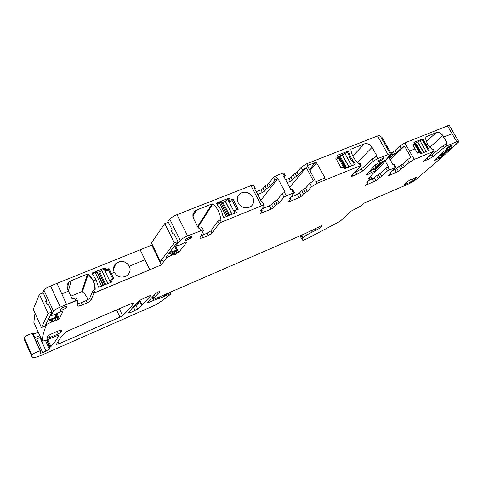 <?xml version="1.0" encoding="UTF-8"?>
<svg xmlns="http://www.w3.org/2000/svg" width="483" height="483" viewBox="0 0 483 483"><rect width="100%" height="100%" fill="white"/><g stroke="black" fill="none" stroke-linecap="round" stroke-linejoin="round"><path stroke-width="0.72" d="M371.421 170.33L372.381 172.051L369.193 173.862L368.402 172.431M443.032 145.781L445.821 144.019L446.896 145.866L456.598 141.815L446.896 145.866L444.106 147.623L433.239 156.462L432.194 154.651L443.032 145.781L444.106 147.623M427.757 149.247L428.554 148.535L425.451 144.665L427.334 143.831L432.001 149.368L433.251 149.181L434.199 151.161L414.13 159.529L434.199 151.161L423.561 161.25L428.192 159.414L433.239 156.462M434.326 151.046L414.257 159.414L404.826 142.896L414.257 159.414L409.179 162.457L404.349 166.822L402.756 164.015L407.561 159.619L409.179 162.457M402.756 164.015L400.981 165.114L402.574 167.921L404.349 166.822M402.574 167.921L398.372 171.211L396.803 168.422L399.218 166.206L400.799 169.014M392.293 170.662L394.828 169.605L396.404 172.389L398.372 171.211M396.404 172.389L388.815 175.583L388.58 175.16M381.667 176.337L380.073 173.488L378.298 174.586L379.892 177.442L381.667 176.337L387.396 170.994L395.764 167.209L389.866 172.902L389.799 173.216L390.675 172.992L390.602 173.3L388.241 175.468L388.169 175.776L388.815 175.583M379.892 177.442L375.822 180.69L374.24 177.859L376.535 175.685L378.123 178.535M367.376 182.019L367.666 182.918L365.353 185.369L375.822 180.69M367.708 182.616L366.76 182.864L366.802 182.562L371.282 178.281L371.397 177.502L368.052 178.692L375.508 171.006L374.289 169.074M372.381 172.051L375.382 171.036M380.284 136.109L390.258 153.763L390.397 154.729L385.549 160.187L380.459 162.735L378.261 163.109L375.11 165.089L366.362 174.659L366.657 174.979L369.193 173.862M390.258 153.763L377.742 158.575L373.389 161.177L362.624 170.994L361.465 168.905L372.2 159.046L373.389 161.177M360.083 163.471L361.163 165.772L351.346 175.969L351.352 176.512L357.015 174.339L362.624 170.994M361.157 165.415L317.228 183.196L311.583 186.673L307.309 191.437L305.54 188.141L309.784 183.335L311.583 186.673M305.54 188.141L303.596 189.384L305.365 192.681L307.309 191.437M305.365 192.681L303.427 193.918L301.295 196.303L299.551 193.037L301.664 190.628L303.427 193.918M290.863 197.046L297.371 194.383L299.116 197.65L301.295 196.303M299.116 197.65L289.715 201.514L289.329 200.789M279.132 202.987L277.357 199.624L275.425 200.874L277.194 204.237L279.132 202.987L284.022 197.191L286.286 195.784L294.292 192.645L289.335 198.809L290.784 199.117L288.743 201.465L289.715 201.514M277.194 204.237L275.262 205.48L273.318 207.805L271.567 204.472L273.493 202.123L275.262 205.48M261.52 209.399L262.215 210.817L260.44 213.426L271.132 209.157L273.318 207.805M262.106 210.522L260.572 210.57L264.292 205.951L263.996 205.178L261.526 205.861L221.329 222.222L219.065 223.635L212.007 233.247L210.836 230.928L217.851 221.25L219.065 223.635M210.836 230.928L207.207 233.192L208.378 235.505L212.007 233.247M208.378 235.505L203.446 237.533L202.274 235.209L207.207 233.192M202.268 228L203.482 230.403L199.884 237.853L200.421 238.379L203.446 237.533M203.035 229.968L187.627 235.933C184.198 237.407 181.759 238.892 180.31 240.389L175.365 246.348L180.376 244.821L184.844 242.394L186.1 242.08L186.601 242.448L178.68 252.386L175.655 246.27M172.721 254.77L171.725 252.748L172.715 254.77L173.946 254.764L178.68 252.386M172.715 254.77L166.671 257.511L161.394 264.883L149.815 269.713L140.155 249.802L151.74 245.123L161.394 264.883M92.682 291.152L93.672 290.374L94.783 292.74L149.76 269.81L140.155 249.802L56.988 283.388L61.8 293.869L68.508 291.116L67.608 289.172C66.551 286.534 67.01 284.167 68.984 282.072L71.17 280.653L87.459 274.048L88.172 274.157L93.436 280.883L96.026 279.82L93.4 280.979L95.236 289.239L93.708 290.283L94.819 292.65L149.815 269.713L94.783 292.74L93.793 293.519L90.671 300.794L89.603 298.494L92.682 291.152L93.793 293.519M89.603 298.494L86.306 300.565L87.369 302.859L90.671 300.794M87.369 302.859L82.231 305.027L81.162 302.72L86.306 300.565M76.682 298.186L76.223 297.957L77.328 300.348L77.787 300.571L77.793 305.872L78.343 306.144L82.231 305.027M77.328 300.348L66.612 304.489L56.988 283.388L50.594 285.972C47.05 287.482 44.834 288.87 43.947 290.138L42.413 293.163M43.947 290.138L53.522 311.191C54.452 309.995 56.692 308.625 60.236 307.073L75.831 300.571L74.72 298.174L72.873 298.941L71.961 298.603L68.508 291.116L61.8 293.869L66.612 304.489L75.831 300.571M53.522 311.191L51.065 315.665L55.744 314.192L60.876 311.523L63.182 310.943L59.343 318.804L57.006 313.672M34.993 313.207L33.846 322.318L42.184 340.907C42.45 336.313 43.953 330.801 46.682 324.377L52.889 321.436L56.276 320.64L59.343 318.804M42.184 340.907L42.685 341.173L47.551 339.694L56.161 335.975L58.739 335.45C57.211 338.825 54.609 342.525 50.932 346.546L49.809 347.579L49.411 349.191L42.758 352.687L40.24 353.321L40.536 351.141L40.149 351.032C38.586 350.906 31.54 354.311 31.896 355.023L32.27 357.444L33.061 357.788C34.927 357.704 38.024 356.726 42.359 354.854L155.888 304.779C162.252 300.722 167.269 297.069 170.946 293.815L169.092 294.207L160.018 298.283L156.22 299.357L147.116 303.095M159.547 291.509L159.698 291.823L159.686 291.497L158.225 291.949L155.991 293.241L147.001 302.841M159.698 291.823L153.805 298.065L153.232 299.406L155.037 298.844L305.135 233.633L320.863 225.893L322.022 225.531L321.98 225.863L319.142 228.568L318.309 227.004M310.774 230.85L311.589 232.389L319.142 228.568M311.589 232.389L306.445 235.161L302.376 238.059L301.797 239.115L302.926 240.431L307.134 238.638L338.082 222.385L340.871 220.598L351.274 211.077L360.004 206.464L363.886 203.228L409.409 183.588L415.199 180.201L442.102 157.041L436.729 159.438L436.191 158.509M449.456 125.677L458.524 141.163L458.319 142.074L453.241 146.856L448.435 149.338L446.787 149.609L443.919 151.36L434.489 160.09L434.597 160.404L436.729 159.438M458.524 141.163L456.731 141.7L447.379 125.707L456.731 141.7L446.896 145.866L445.954 143.898L447.029 145.751M65.133 332.527C60.822 337.17 57.942 341.107 56.499 344.337L58.944 343.793L119.935 317.192L122.567 315.683C127.47 311.118 131.237 306.892 133.882 303.004L131.756 303.366L67.94 330.897L65.133 332.527M377.603 161.805L377.784 162.131L378.72 160.513L383.744 157.784L382.784 159.42L382.15 158.297M377.784 162.131L382.784 159.42M446.703 148.474L448.007 147.188L452.396 144.803L451.188 146.307L450.693 145.449M446.817 148.679L451.188 146.307M60.013 309.935L60.242 310.43L59.916 310.098L60.484 309.126C62.029 307.756 63.998 306.826 66.394 306.343L66.72 306.693L66.129 307.665L65.585 306.47M60.242 310.43C62.621 309.953 64.583 309.035 66.129 307.665M59.071 330.662L50.546 334.321L47.545 336.198L47.123 338.118L49.791 337.539L58.177 333.928L61.142 332.081L61.703 330.112L59.071 330.662M416.702 177.623L416.883 177.176L415.96 177.466L410.345 179.875L407.362 181.632L403.921 184.88L410.423 182.188L413.363 180.461L416.702 177.623L416.497 177.261M151.107 295.584L149.102 295.88L140.01 300.209C134.703 305.171 130.851 309.428 128.46 312.978L130.495 312.592L137.727 309.09L142.189 305.19L150.974 295.306M190.809 238.083L191.866 236.827L191.636 236.253L186.003 239.031L184.965 240.28L185.194 240.836L190.809 238.083L190.085 236.634M427.328 157.53L432.194 154.651M449.184 125.212L404.826 142.896L399.791 145.963L395.094 150.509L391.013 153.28M407.561 159.619L410.955 157.373L404.494 146.041L401.132 148.311L396.41 152.827L392.896 155.037L389.28 158.164M400.981 165.114L399.218 166.206M394.828 169.605L396.803 168.422M388.815 157.331L392.981 164.727L394.225 164.48M385.229 161.165L388.32 166.659L385.772 168.102L387.396 170.994M380.073 173.488L385.772 168.102M378.298 174.586L376.535 175.685M369.097 180.37L374.24 177.859M375.074 170.227L375.508 171.006M379.861 135.367L377.525 135.964L387.94 154.421M357.486 162.421L372.055 147.315L376.758 155.695L376.662 156.377L372.2 159.046M354.305 172.896L361.465 168.905M359.956 163.254L359.201 163.465L360.403 165.627M377.525 135.964L306.711 163.761L301.126 167.281L297.021 172.286L293.187 174.81L291.14 177.315L292.583 180.02L287.162 182.677M309.784 183.335L313.407 180.799L306.198 167.462L302.612 170.04L298.482 175.009L294.642 177.527L292.583 180.02M306.711 163.761L307.611 165.415L316.262 162.246L324.636 177.207L324.328 178.287L316.486 181.469L315.314 180.944L307.387 165.675M303.596 189.384L301.664 190.628M297.371 194.383L299.551 193.037M284.33 177.358L285.254 175.709L283.708 176.192L290.935 189.753L292.62 189.511M286.286 195.784L284.469 192.367L285.109 192.107L277.876 178.493L277.236 178.746L275.739 175.921L282.839 173.131L283.913 173.192M284.469 192.367L282.205 193.774L284.022 197.191M277.357 199.624L282.205 193.774M275.425 200.874L273.493 202.123M261.955 208.861L269.381 205.824L271.567 204.472M253.853 185.81L253.442 185.031L250.955 185.647L261.526 205.861M262.547 202.413L262.178 201.707L261.49 201.797L254.245 187.965L254.939 187.893L255.284 188.75L254.915 189.245M220.17 219.807L217.851 221.25M200.916 235.71L202.274 235.209M201.822 227.553L199.171 228.314L198.265 227.958L193.478 218.455L192.802 214.887L194.818 211.065L196.503 210.063L212.103 203.911L197.595 226.624M250.955 185.647L177.013 214.675C173.584 216.106 171.169 217.604 169.768 219.179L167.058 222.748M152.157 244.434L151.74 245.123M77.787 303.783L81.162 302.72M76.223 297.957L74.756 298.24M34.48 337.587L34.583 337.291C35.67 337.279 37.42 336.742 39.841 335.685M24.724 340.443L24.15 337.593C23.758 336.79 30.779 333.427 32.379 333.65L33.043 333.838C34.124 333.838 35.881 333.306 38.302 332.256M35.337 339.513L40.578 337.327M133.024 307.248L136.031 305.534L138.603 303.058L138.102 302.014M425.161 137.208L435.98 132.789C438.618 132.064 440.87 133.042 442.73 135.723C440.87 133.042 438.618 132.064 435.98 132.789L425.348 137.033L436.113 132.668C438.751 131.944 440.997 132.922 442.863 135.602L443.732 137.1L452.046 133.688L443.732 137.1L447.089 142.853L447.01 143.451L446.95 142.974L446.968 143.475L445.954 143.898M429.834 147.279L442.73 135.723L446.95 142.974L445.658 144.103M414.625 144.139L412.79 144.936L414.601 144.175M428.554 148.535L429.206 150.267L420.518 153.884L419.365 152.326L417.469 153.111L415.042 148.873L409.536 151.137L415.042 148.873L412.754 144.882L414.692 144.091L413.925 142.388L422.553 138.881L413.955 142.443L422.426 139.001L422.909 139.08L422.426 139.001L421.242 140.106M422.166 139.768L422.909 139.08L423.712 140.475L423.054 141.084L428.451 150.593M425.348 137.033L425.125 137.45L427.334 143.831L425.583 144.55L423.712 140.475L429.236 150.056L428.789 150.454M404.494 146.041L390.167 159.734M350.906 149.374L350.887 149.567C351.521 154.904 354.075 159.505 358.543 163.351L359.201 163.465M351.171 149.078L364.164 143.958C366.199 143.264 368.215 143.662 370.213 145.154L372.055 147.315M336.748 158.907L338.16 157.337L335.806 158.279L341.046 167.812L343.347 166.889L344.651 168.694L354.878 164.552M338.16 157.337L337.315 155.369L347.76 151.245L346.571 152.55M347.5 152.242L348.328 151.33L347.76 151.245M348.328 151.33L349.227 152.948L348.478 153.757M353.713 163.212L354.474 162.415L355.373 164.039M349.227 152.948C350.097 156.444 351.841 159.601 354.474 162.415M306.198 167.462L289.625 187.295M275.739 175.921L273.493 177.339L274.99 180.165L277.236 178.746M256.201 191.697L260.971 189.807L263.132 188.436L264.992 185.985L268.814 183.449L270.287 186.227L274.99 180.165M270.287 186.227L266.453 188.756L264.581 191.19L262.414 192.554L257.644 194.462M277.876 178.493L260.766 200.409M199.334 228.254L197.752 226.938M220.568 219.234C220.218 213.251 217.634 208.185 212.816 204.037L212.103 203.911M203.705 234.623L202.546 232.341M252.718 197.13C249.107 192.035 244.809 190.906 239.828 193.749C237.153 196.231 236.622 199.286 238.24 202.914C241.802 207.986 246.07 209.151 251.039 206.41C253.816 203.911 254.378 200.813 252.718 197.13M228.978 198.139L230.325 200.071L232.933 199.038L238.228 209.29L235.547 210.383L236.392 212.52L224.347 217.398L223.701 217.32L222.79 215.533C222.035 211.651 220.266 208.191 217.477 205.142L216.571 203.373L216.927 202.896L228.978 198.139L228.048 199.503M232.933 199.038L231.9 200.523M68.423 290.941L71.146 280.744L68.96 282.163L67.215 285.109L68.96 282.163L71.146 280.744L87.423 274.145L88.141 274.253L87.423 274.145L81.742 291.684L70.844 296.188M87.991 299.744C86.874 296.616 85.014 293.96 82.406 291.78L81.742 291.684M95.236 289.239L95.205 289.329C95.187 283.322 92.833 278.299 88.141 274.253L93.4 280.979L95.091 289.625M129.311 266.236C125.677 261.007 121.209 260.108 115.902 263.537L114.018 266.187L115.902 263.537C121.209 260.108 125.677 261.007 129.311 266.236L144.972 259.733L129.311 266.236C130.319 268.451 130.338 270.649 129.353 272.829C130.338 270.649 130.319 268.451 129.311 266.236M110.933 280.11L111.718 282.096L110.933 280.11M92.181 273.668L92.41 272.992L104.986 267.884L104.509 269.128M100.615 279.277L100.458 279.687M110.414 281.589L110.957 280.315L111.784 282.066L98.55 287.234L96.026 279.82L92.048 273.39L104.986 267.884L106.254 269.798L105.813 269.629L105.33 270.86M110.957 280.315L113.849 278.769L108.977 268.687L108.464 269.973M102.843 284.004L102.68 284.409M105.825 270.891L106.254 269.798L109.013 268.59L111.362 273.529L114.223 272.352L111.319 273.62L108.977 268.687L106.254 269.798L105.022 267.787L105.849 269.532M285.719 179.972L291.14 177.315M268.814 183.449L273.493 177.339M110.734 282.507L109.828 280.363L112.714 278.818L108.584 270.112L105.427 271.054L104.093 269.001L101.702 270.528L107.908 283.678M92.247 273.813L95.266 272.587L101.696 286.262M103.416 285.544L97.174 272.291L95.266 272.587M97.186 272.364L99.727 271.742L101.702 270.528M235.07 213.057L234.056 210.956L236.797 209.495L232.269 200.723L229.226 201.574L227.807 199.503L225.175 201.169L231.937 214.325M216.813 203.844L219.348 202.842L226.382 216.571M220.888 202.775L219.348 202.842M221.081 203.095L225.175 201.169M417.439 153.063L418.864 152.531M413.146 145.558L414.686 144.93L414.378 144.387M414.257 142.962L414.692 143.077M423.851 152.501L417.771 141.911L414.921 143.475M417.771 141.911L422.045 139.78L423.06 141.084M341.04 167.8L343.081 166.991M336.259 159.1L338.329 158.279L337.943 157.573M337.702 156.063L338.547 156.202M349.088 166.895L342.362 154.717L338.77 156.607M342.362 154.717L347.337 152.248L348.478 153.763C349.342 157.241 351.087 160.386 353.701 163.188L354.486 164.709M135.838 304.26L138.367 302.563M50.902 315.417L50.292 315.695L48.197 319.988L56.149 317.295L55.768 318.031L47.328 321.424M56.149 317.295L54.863 314.475M48.125 313.509L51.935 311.994L45.058 326.073L41.441 327.534L48.125 313.509L39.419 294.31L43.235 292.849L46.76 300.601L46.018 302.255M39.419 294.31L33.249 309.319L41.441 327.534M51.935 311.994L48.391 304.193L47.123 304.688L45.493 301.096L46.76 300.601M175.244 246.107L174.055 246.65M168.356 254.058L175.746 251.184L176.494 250.23L169.684 252.331M176.494 250.23L174.598 246.402M163.828 259.945L160.398 261.291L174.369 242.937L164.794 223.581L168.398 222.258L172.274 230.071L171.429 231.236M164.794 223.581L151.427 242.937L160.398 261.291M174.369 242.937L177.973 241.554L166.297 256.745M177.973 241.554L174.073 233.694L172.872 234.14L171.079 230.524L172.274 230.071M442.404 152.767L442.971 153.745L447.795 149.307M439.385 155.556L442.971 153.745M448.17 149.356L442.078 154.958L438.135 156.715M450.283 148.438L441.643 156.365M440.418 158.551L458.476 142.117M375.019 165.198L376.154 167.233L380.266 162.777M370.612 170.016L376.154 167.233M381.178 162.421L375.52 168.537L369.592 171.127M381.395 138.078L382.222 137.733L391.61 154.337L390.204 154.952M383.345 161.322L374.983 170.324M373.818 172.775L374.778 172.353L391.61 154.337M442.863 135.602L447.089 142.853M429.363 149.941L425.451 144.665L422.909 139.08L423.839 140.354M422.553 138.881L423.036 138.959M114.223 272.352C112.841 268.971 113.408 266 115.944 263.44C121.251 260.011 125.725 260.911 129.359 266.139C130.79 269.592 130.168 272.617 127.5 275.213C122.211 278.486 117.786 277.538 114.223 272.352M109.013 268.59L106.29 269.701M92.44 272.901L105.022 267.787M71.17 280.653L87.459 274.048M93.708 290.283L94.819 292.65M371.355 170.36L372.315 172.081M371.487 172.437L370.527 170.716M370.322 170.807L371.288 172.546M427.183 157.657L428.192 159.414M424.527 160.954L424.171 160.338M399.791 145.963L401.132 148.311M390.234 173.101L390.035 172.751M395.118 167.402L393.494 164.516M389.437 169.768L387.807 166.87M372.266 179.042L373.842 181.88M366.036 185.164L365.782 184.705M367.02 182.357L367.231 182.737M369.326 177.394L369.67 178.01M367.279 173.663L367.798 174.605M367.629 174.677L367.146 173.802M366.428 174.592L366.639 174.979M376.541 156.438L377.742 158.575M355.862 172.256L357.015 174.339M352.608 176.15L352.083 175.202M301.126 167.281L302.612 170.04M316.323 181.523L317.228 183.196M290.06 198.966L289.734 198.344M293.386 192.898L291.569 189.493M284.342 175.939L282.839 173.131M269.381 205.824L271.132 209.157M261.412 213.154L260.983 212.339M261.037 210.002L261.4 210.697M220.109 219.831L221.329 222.222M199.497 228.187L200.717 230.608M169.768 219.179L180.31 240.389M177.013 214.675L187.627 235.933M186.426 242.086L186.601 242.448M176.319 250.454L177.659 253.164M176.953 253.587L175.758 251.166M174.109 251.818L175.365 254.36M175.166 254.438L173.91 251.897M172.745 252.349L173.94 254.764L172.757 252.349M171.556 252.814L172.54 254.813M171.562 255.199L170.571 253.195M170.481 253.231L171.465 255.241M166.907 257.385L166.478 256.509M60.236 307.073L50.594 285.972M56.046 314.071L58.503 319.474M57.851 319.867L55.328 314.324M55.195 318.261L56.276 320.64M56.064 320.724L54.984 318.345M53.643 318.883L54.67 321.153M53.088 321.376L52.218 319.456M52.025 319.535L52.889 321.436M51.85 321.853L50.987 319.951M50.89 319.994L51.753 321.895M47.171 324.063L46.628 322.861M47.799 339.585L50.932 346.546M47.002 339.923L50.244 347.132M34.329 337.249L40.536 351.141M32.675 333.735L40.433 351.093M46.459 340.141L49.809 347.579M45.505 340.497L49.411 349.191M39.998 337.587L46.114 351.219M36.648 339.024L42.758 352.687M24.15 337.593L31.896 355.023M24.651 340.292L32.27 357.444M169.72 292.565L170.294 293.749M168.501 292.994L169.092 294.207M167.915 293.247L168.501 294.449M166.569 293.833L167.154 295.035M166.043 294.062L166.635 295.282M165.132 294.455L165.76 295.741M164.081 294.914L164.721 296.236M159.378 296.954L160.018 298.283M157.597 297.727L158.122 298.82M155.81 298.506L156.22 299.357M148.323 301.241L148.939 302.521M154.415 294.769L155.182 296.357M152.93 296.248L153.805 298.065M153.075 299.2L152.079 297.123M321.817 225.555L321.98 225.863M315.339 228.393L316.329 230.234M313.352 231.526L312.495 229.92M306.445 235.161L305.54 233.452M301.827 235.07L303.058 237.394M302.376 238.059L300.987 235.432M300.064 235.837L301.766 239.049M441.088 155.399L442.011 156.999M439.578 157.844L438.763 156.438M438.709 156.462L439.518 157.869M438.818 158.176L438.033 156.812M437.882 156.951L438.642 158.273M435.147 159.481L435.503 160.09M435.358 160.157L435.032 159.589M119.289 308.74L122.567 315.683M116.518 309.941L119.935 317.192M57.96 341.614L58.944 343.793M383.804 158.273L383.538 157.802M452.064 144.87L452.293 145.262M66.72 306.693L66.563 306.355M60.284 330.197L61.142 332.081M57.085 331.513L58.177 333.928M48.747 335.22L49.791 337.539M412.506 178.945L413.363 180.461M409.373 180.34L410.423 182.188M404.561 184.047L404.863 184.584M139.865 300.335L142.189 305.19M139.297 300.873L141.616 305.709M136.031 305.534L137.727 309.09M133.471 307.055L135.143 310.563M129.794 311.118L130.495 312.592M191.866 236.827L191.576 236.253M426.278 141.682L436.113 132.668M419.22 152.387L414.547 144.23L413.128 145.54M396.41 152.827L395.094 150.509M307.756 165.343L307.333 165.85M315.604 162.252L309.247 169.738M316.77 162.741L309.851 170.849M324.636 177.207L323.254 178.722M352.795 156.112L364.164 143.958M376.758 155.695L375.587 156.866M338.106 157.367L336.705 158.925M298.482 175.009L297.021 172.286M192.808 216.203L196.503 210.063M198.036 227.082L212.816 204.037M234.587 211.983L235.481 210.757M216.589 203.409L216.927 202.896M229.878 199.896L229.008 201.163M229.31 201.544L230.325 200.071M82.406 291.78L88.172 274.157M101.4 280.943L101.243 281.354M101.502 281.915L101.665 281.504M393.337 151.614L394.653 153.938M391.586 152.725L392.896 155.037M389.89 156.184L390.53 157.319M295.101 173.548L296.562 176.271M293.187 174.81L294.642 177.527M288.979 178.674L290.422 181.373M266.9 184.717L268.367 187.495M264.992 185.985L266.453 188.756M263.132 188.436L264.581 191.19M260.971 189.807L262.414 192.554M104.093 269.001L110.522 282.591M101.78 270.42L108.023 283.63M98.816 272.11L104.865 284.946M99.727 271.742L105.771 284.565M227.807 199.503L234.835 213.154M225.301 201.031L232.1 214.259M222.162 202.824L228.731 215.623M223.031 202.48L229.6 215.273M426.229 151.517L419.962 140.625M423.663 152.58L417.614 142.044M421.635 153.425L415.736 143.143M421.007 153.685L415.108 143.403M343.377 166.876L338.136 157.361M351.769 165.814L344.82 153.244M348.895 166.973L342.205 154.862M346.601 167.903L340.11 156.124M345.846 168.211L339.35 156.426M390.675 172.992L390.367 172.443M395.764 167.209L394.134 164.329M370.612 176.084L371.397 177.502M366.44 174.58L366.657 174.979M351.171 176.18L351.352 176.512M290.706 198.809L290.186 197.825M294.292 192.645L292.481 189.245M253.442 185.031L254.939 187.893M262.178 201.707L263.996 205.178M200.016 237.576L200.421 238.379M77.793 304.948L78.343 306.144M33.043 333.838L34.583 337.291M40.21 352.898L40.439 353.411M32.379 333.65L40.149 351.032M170.366 292.33L170.97 293.573M157.7 297.685L158.255 298.838M157.5 297.769L157.995 298.802M441.716 156.299L442.108 156.975M47.177 337.846L47.37 338.275M184.935 240.317L185.194 240.836M413.134 145.546L414.692 144.091M285.254 175.709L283.756 172.902M192.898 214.271L194.818 211.065M237.696 196.774L239.828 193.749M234.503 211.826L235.456 210.503M67.33 288.442L68.984 282.072M113.475 269.339L115.944 263.44M110.372 281.498L110.885 280.285M92.084 273.469L92.235 273.028M96.908 272.158L103.247 285.616M97.415 272.478L103.543 285.489M220.622 202.522L227.578 216.088M420.82 153.763L414.589 142.902M345.291 168.434L338.39 155.912"/></g></svg>
